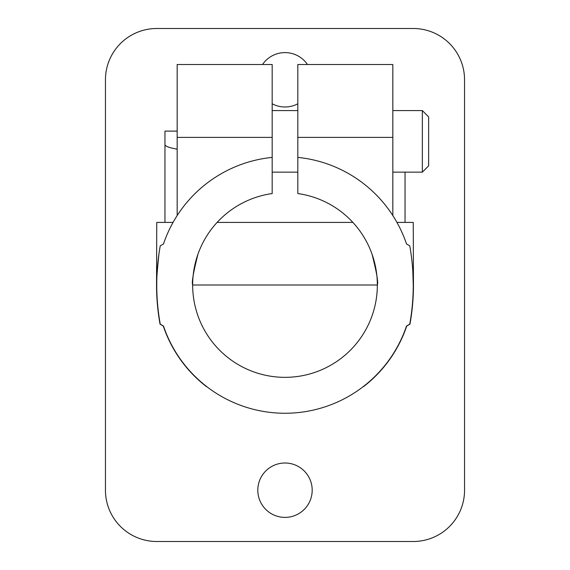 <?xml version="1.0" encoding="UTF-8"?>
<svg xmlns="http://www.w3.org/2000/svg" width="570" height="570" viewBox="0 0 570 570"><rect width="100%" height="100%" fill="white"/><g stroke="black" fill="none" stroke-linecap="round" stroke-linejoin="round"><path stroke-width="0.85" d="M177.17 131.107L164.958 131.107L164.958 222.414M377.34 285L192.66 285M405.042 172.14L405.042 222.414M363.297 386.574L363.632 386.574A128.457 128.457 0 0 0 406.724 326.04L409.951 324.18A220.59 220.59 0 0 0 413.457 285L413.25 222.414L396.941 222.414M352.894 222.414L217.106 222.414M173.059 222.414L156.75 222.414L156.543 285A220.59 220.59 0 0 0 160.049 324.18L163.276 326.04A128.457 128.457 0 0 0 206.368 386.574L206.703 386.574M312.189 490.2A27.189 27.189 0 0 0 271.406 466.652A27.189 27.189 0 0 0 271.406 513.748A27.189 27.189 0 0 0 312.189 490.2M307.487 64.51A27.189 27.189 0 0 0 262.514 64.51M272.175 103.776A27.189 27.189 0 0 0 297.825 103.776M105.45 79.8L105.45 490.2A51.3 51.3 0 0 0 156.75 541.5L413.25 541.5A51.3 51.3 0 0 0 464.55 490.2L464.55 79.8A51.3 51.3 0 0 0 413.25 28.5L156.75 28.5A51.3 51.3 0 0 0 105.45 79.8M164.958 144.566C165.029 146.184 169.098 147.723 177.17 149.176M413.25 284.9L412.815 271.199M377.34 284.9C378.459 282.813 376.684 272.553 372.025 254.12M177.17 215.574L177.17 137.391L272.175 137.391L272.175 193.558A92.34 92.34 0 0 0 207.259 334.832A92.34 92.34 0 0 0 362.741 334.832A92.34 92.34 0 0 0 297.825 193.558L297.825 137.391L392.83 137.391L392.83 64.51L297.825 64.51L297.825 137.391M197.975 254.12C193.316 272.51 191.548 282.77 192.66 284.9M392.83 215.574L392.83 137.391M272.175 157.391A128.25 128.25 0 0 0 163.49 243.96L160.255 245.827A220.59 220.59 0 0 0 160.255 324.173L163.49 326.04A128.25 128.25 0 0 0 406.51 326.04L409.745 324.173A220.59 220.59 0 0 0 409.745 245.827L406.51 243.96A128.25 128.25 0 0 0 297.825 157.391M177.17 137.391L177.17 64.51L272.175 64.51L272.175 137.391M158.923 254.12C157.014 272.745 156.287 283.005 156.75 284.9L156.75 284.9M422.349 172.14L422.349 110.58L428.64 116.871L428.64 165.849L422.349 172.14L392.83 172.14M422.349 110.58L392.83 110.58M297.825 110.58L272.175 110.58M297.825 172.14L272.175 172.14"/></g></svg>
